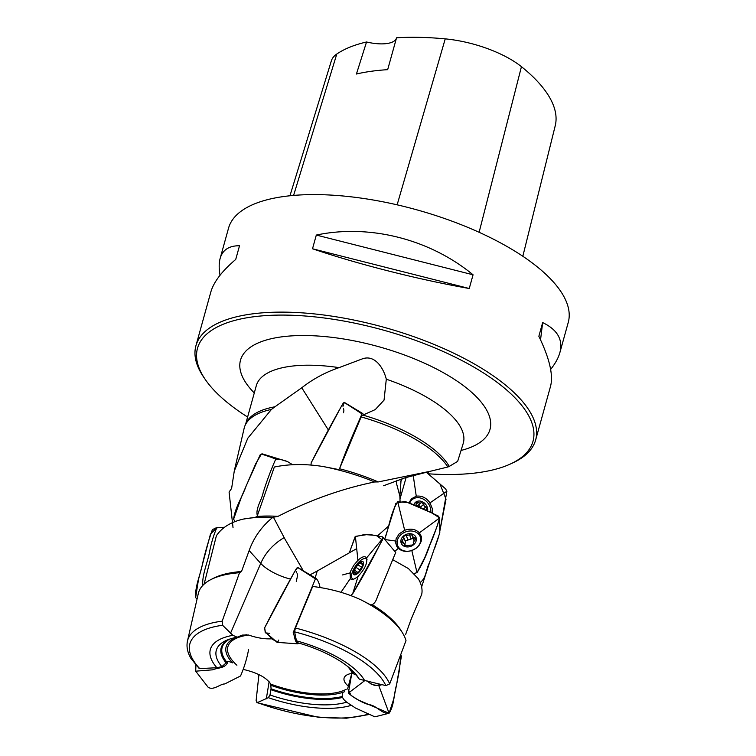 <?xml version="1.0" encoding="UTF-8"?>
<svg xmlns="http://www.w3.org/2000/svg" width="756" height="756" viewBox="0 0 756 756"><rect width="100%" height="100%" fill="white"/><g stroke="black" fill="none" stroke-linecap="round" stroke-linejoin="round"><path stroke-width="1.13" d="M205.377 379.625L203.893 377.471A176.28 68.031 15.5 0 1 195.927 345.738A176.28 68.031 15.5 0 1 312.88 313.759A176.28 68.031 15.5 0 1 492.364 375.241A176.28 68.031 15.5 0 1 535.654 439.954A176.28 68.031 15.5 0 1 512.473 463.05L510.102 464.137A174.069 67.18 -164.5 0 0 490.238 377.414A174.069 67.18 -164.5 0 0 279.862 315.091A174.069 67.18 -164.5 0 0 205.377 379.625A174.069 67.18 -164.5 0 0 247.609 417.029M535.654 439.954L550.548 386.25C553.439 375.089 549.546 358.448 538.858 336.297L542.657 322.585C557.503 329.748 563.239 339.765 559.875 352.617L568.247 322.425A176.28 68.031 -164.5 0 0 416.565 209.762A176.28 68.031 -164.5 0 0 228.52 228.208L220.147 258.401C222.585 249.905 229.049 245.681 239.529 245.738L235.721 259.45C221.99 271.111 213.693 281.969 210.82 292.033L195.927 345.738M559.875 352.617C558.391 357.928 555.31 363.523 550.652 369.41M220.043 275.241C218.862 268.55 218.9 262.937 220.147 258.401M312.511 248.771L316.31 235.059C369.523 223.833 429.739 239.094 473.058 274.797L469.249 288.508C418.512 279.569 358.297 264.307 312.511 248.771L469.249 288.508M402.438 632.772L400.869 630.239A105.396 40.673 15.5 0 0 372.765 605.017L373.086 606.151L361.718 600.207A107.768 41.589 15.5 0 1 402.438 632.772A107.768 41.589 15.5 0 1 406 640.644L389.699 683.906L385.834 685.597L364.59 680.495A81.204 31.336 15.5 0 0 296.456 640.823L294.594 631.846L295.407 628.009L312.682 586.467C330.665 588.697 347.013 593.28 361.718 600.207M278.057 516.339A105.396 40.673 -164.5 0 0 257.106 516.414L255.396 517.265L243.432 519.07A107.768 41.589 -164.5 0 1 272.774 517.369L278.057 516.339C309.951 500.056 342.166 488.593 374.692 481.959A107.768 41.589 -164.5 0 0 323.492 466.594L338.754 469.561L339.529 468.748L361.151 416.906L361.85 415.441L362.908 415.091A107.418 41.457 15.5 0 1 449.253 466.414L457.654 461.377L463.324 443.092A107.418 41.457 -164.5 0 0 436.94 403.657A107.418 41.457 -164.5 0 0 386.297 379.2L384.048 400.122L375.278 409.572L362.908 415.091M257.106 516.414L274.334 467.019C289.491 463.9 305.878 463.759 323.492 466.594M204.101 584.152L216.396 535.72C221.99 527.461 231.005 521.905 243.432 519.07M198.233 593.885A107.768 41.589 15.5 0 1 198.299 593.573A107.768 41.589 15.5 0 1 210.811 579.625A107.768 41.589 15.5 0 1 239.52 572.717L241.514 571.508A105.396 40.673 15.5 0 0 213.457 578.264L210.811 579.625M239.52 572.717L222.179 621.177L222.595 625.288L232.895 635.323A81.204 31.336 15.5 0 0 216.868 667.718L199.31 668.635L191.032 658.561C187.469 652.532 186.288 646.692 187.469 641.041A105.519 40.72 15.5 0 1 222.179 621.177M258.93 674.607L256.123 700.528L257.39 702.598L268.323 697.675A81.204 31.336 15.5 0 0 351.417 705.301M296.456 640.823L297.297 642.647A75.241 29.04 15.5 0 1 357.909 676.979A75.241 29.04 15.5 0 1 359.223 679.077L364.59 680.495M346.834 702.107A75.241 29.04 15.5 0 1 269.996 694.981L268.323 697.675M344.027 678.359L344.056 678.208C344.774 675.684 347.514 674.04 352.277 673.294L356.161 674.995L359.223 679.077M243.971 669.57C257.758 672.897 266.698 677.745 270.78 684.133L271.054 688.801L269.996 694.981M236.222 637.393A66.726 25.751 15.5 0 0 232.555 662.861L228.066 661.216L221.848 666.66L216.868 667.718M242.118 635.144A70.384 27.159 -164.5 0 1 242.648 635.059L248.592 635.031C256.842 637.903 264.505 639.17 271.574 638.829M368.569 713.995A102.438 39.529 -164.5 0 1 257.39 702.598L256.775 702.645M393.054 559.875L408.476 568.606L418.37 578.812A107.768 41.589 -164.5 0 1 421.716 594.31L411.207 619.088L405.566 634.624M272.774 517.369C261.718 526.422 253.836 537.488 249.149 550.566L241.514 571.508M233.028 527.565L229.087 492.08L231.619 488.414L234.266 471.092L247.788 438.225L271.432 409.431A107.768 41.589 -164.5 0 0 245.105 425.411A107.768 41.589 -164.5 0 0 244.131 428.331L234.209 471.234M374.692 481.959L378.227 481.941A105.396 40.673 -164.5 0 0 339.529 468.748M271.432 409.431L274.938 406.785A107.418 41.457 15.5 0 0 246.069 423.228L245.105 425.411M428.52 471.649L427.905 473.294M386.297 379.2C383.736 368.616 375.033 353.902 361.954 359.015L339.066 367.633C325.439 372.264 313.003 378.973 301.767 387.771L274.938 406.785M428.709 473.832A174.069 67.18 -164.5 0 0 510.102 464.137M221.848 666.66A75.241 29.04 15.5 0 1 226.205 640.455A75.241 29.04 15.5 0 1 237.204 637.213L232.895 635.323M241.75 635.267L237.204 637.213M344.056 678.208C343.536 680.674 345.038 683.377 348.554 686.335M378.227 481.941L430.334 471.262L447.883 466.991A107.768 41.589 -164.5 0 0 361.151 416.906M447.883 466.991L449.253 466.414M301.767 387.771L328.425 430.098M315.157 577.934L317.236 571.007L356.69 548.648M377.603 535.787L388.603 526.053M273.417 517.208L285.031 539.226L303.383 570.912M396.418 483.141L399.867 496.134L400.047 500.935M317.236 571.007L309.988 574.862M399.867 496.134L401.152 479.049M413.702 505.188A7.929 6.483 -130 0 1 421.924 501.559A7.929 6.483 -130 0 1 427.66 510.697M423.729 508.712L425.883 506.907C424.39 506.548 423.738 505.632 423.908 504.167L421.205 502.315L420.799 503.099L416.121 502.523L416.055 505.877M425.883 506.907L426.828 509.931L426.346 510.017M409.336 502.164A12.115 9.913 -130 0 1 410.272 501.237L412.162 499.65A12.115 9.913 -130 0 1 424.617 499.896A12.115 9.913 -130 0 1 430.769 512.36M409.554 503.59A12.115 9.913 -130 0 1 412.162 499.65M420.44 507.304L418.597 504.951M416.934 506.142L420.799 503.099M423.908 504.167L420.61 506.945M418.077 502.513L415.989 504.271M415.715 542.052A7.929 6.407 158.5 0 1 402.39 545.01A7.929 6.407 158.5 0 1 407.72 533.916A7.929 6.407 158.5 0 1 415.715 542.052M410.952 545.057L407.682 545.775L404.611 545.53L404.8 544.065L401.549 542.335L402.315 540.323L403.345 542.931M413.173 538.489L411.17 538.981L409.544 534.87L406.265 535.598C404.857 535.324 403.921 535.928 403.487 537.412L403.959 537.941L402.315 540.323M409.544 534.87L412.606 535.125L412.426 536.59L415.668 538.319L413.258 542.713L413.74 543.243C413.296 544.726 412.37 545.331 410.952 545.048M399.102 548.998A12.115 9.79 158.5 0 1 398.582 547.92L397.647 545.567A12.115 9.79 158.5 0 1 405.329 532.007A12.115 9.79 158.5 0 1 420.194 536.665A12.115 9.79 158.5 0 1 419.778 543.744A12.115 9.79 158.5 0 1 408.334 551.2A12.115 9.79 158.5 0 1 397.647 545.567M420.194 536.665L421.12 539.019A12.115 9.79 158.5 0 1 421.47 540.124M405.159 540.965L411.17 538.981M405.67 546.276L404.8 544.065L405.585 542.052L403.959 537.941M415.479 539.992L414.534 537.601M404.762 544.915L405.244 546.115M406.293 535.673L407.89 539.708M362.398 567.35A7.929 3.137 124.4 0 1 353.534 574.286A7.929 3.137 124.4 0 1 359.128 562.615A7.929 3.137 124.4 0 1 362.398 567.35M359.062 571.612L354.933 574.305L354.98 572.15L353.714 572.547L354.451 570.109L357.418 572.141M360.054 562.889L361.765 561.859L361.718 564.014L362.993 564.883L360.054 562.889L357.843 564.543L354.451 570.109M361.718 564.014L362.993 563.626L362.247 566.064L358.93 571.649M353.553 579.172A12.115 4.791 124.4 0 1 352.589 578.831A12.115 4.791 124.4 0 1 355.49 566.131A12.115 4.791 124.4 0 1 366.291 558.835A12.115 4.791 124.4 0 1 367.019 559.714M363.135 564.118L362.578 563.74M355.018 573.435L355.963 574.078M355.896 567.255L360.347 570.308L355.944 567.312M380.873 684.369L380.419 684.756A12.115 9.932 -130.6 0 1 379.314 685.56M380.561 684.293A12.115 9.932 -130.6 0 1 367.425 681.062M522.831 256.265L555.225 125.761A188.594 72.774 -164.5 0 0 521.442 66.679A69.599 26.857 -164.5 0 0 445.227 38.868A188.594 72.774 -164.5 0 0 396.55 37.8L387.667 69.665A189.501 73.134 15.5 0 0 356.426 74.022L366.537 41.986A188.594 72.774 -164.5 0 0 336.789 54.026A69.599 26.857 -164.5 0 0 331.355 60.849L289.954 195.766M366.537 41.986A30.845 11.907 -164.5 0 0 396.503 37.998M540.54 339.841L542.657 322.585M473.058 274.797L316.31 235.059M228.047 661.235C226.157 668.635 217.652 667.501 212.795 669.807L195.7 671.177L195.917 665.375M248.611 649.442C246.938 658.561 244.254 667.397 240.54 675.977L224.712 683.972C220.516 683.679 213.069 691.116 208.013 687.081M202.712 585.522C202.05 574.248 207.777 562.351 209.771 550.869C211.33 542.808 213.655 535.135 216.745 527.849L224.541 527.234M216.443 528.085L210.48 534.057L198.497 579.427L195.634 597.618L197.042 599.111L195.634 597.618C194.859 586.117 200.69 574.239 202.788 562.691C205.415 551.379 208.628 540.332 212.417 529.559L217.567 527.395M257.352 515.724C255.339 508.523 261.699 500.179 263.173 492.61C266.811 480.873 271.017 469.693 275.77 459.081C279.692 459.166 283.613 460.007 287.545 461.595L292.553 464.694M276.044 458.93L261.444 454.016L255.745 463.702L241.551 496.711L233.604 519.164L235.04 521.631L233.595 519.164C235.078 507.474 242.345 496.966 246.182 485.853L260.206 454.762L262.181 453.846L287.545 461.595M339.803 468.077C345.766 450.595 354.81 430.57 362.001 413.872L362.672 413.494L363.73 414.77M344.528 402.75L341.731 405.641L311.226 462.719L310.943 465.101L311.226 462.719C321.631 442.213 332.281 422.377 343.177 403.222L344.245 402.343L362.672 413.494M343.186 692.212C339 699.763 349.896 703.638 355.027 707.814L374.863 716.839L389.085 713.248C394.32 705.414 393.763 694.235 396.55 684.889L401.408 656.236L400.756 654.753L399.451 669.948L396.569 684.785L393.583 699.489L389.085 713.248L358.495 700.084L351.143 695.529L347.703 688.612L351.786 673.369L348.374 693.101C354.309 698.185 361.009 702.012 368.493 704.592C376.554 705.064 381.837 714.382 389.085 713.248L378.671 685.257M381.997 684.643L378.813 685.635L374.9 685.465L370.96 683.972L367.17 681.005M298.724 643.054L297.873 643.828C296.239 642.855 295.123 640.53 294.528 636.845L293.224 632.517L315.432 578.869L316.112 578.491C317.926 580.164 319.23 583.15 320.034 587.459M297.873 643.828L277.102 642.373L266.282 632.952M265.432 632.857L269.807 633.348L265.498 632.866L264.647 627.82C275.033 607.295 285.683 587.44 296.588 568.276L297.675 567.397L316.112 578.491M395.69 552.456L386.014 540.946L395.69 552.456L377.433 596.786C375.921 601.823 373.738 604.535 370.884 604.932M358.164 576.204C354.451 579.436 351.842 580.221 350.34 578.567L350.141 572.868L350.897 570.629L353.723 565.375L357.928 560.328C362.077 556.558 364.959 555.745 366.575 557.909C367.652 562.993 364.846 569.098 358.164 576.204M350.973 579.143L350.34 578.567L340.937 592.317M350.567 595.577L352.636 593.847C363.948 575.099 374.078 556.539 383.018 538.149L382.602 536.873L368.824 534.322L355.386 536.373L349.641 551.899L355.122 536.684L364.505 534.539L376.28 535.437L382.423 539.992L352.636 593.847L358.24 575.959M365.998 557.219L366.575 557.909M420.175 582.432C426.393 578.151 426.044 568.966 429.493 562.71L439.803 532.791L439.605 517.945L438.31 516.064L418.399 506.596L408.174 502.617L397.722 501.71C390.531 512.946 389.208 527.159 384.587 539.5L396.087 541.088M411.822 550.529C406.378 552.173 401.88 551.436 398.327 548.317L396.673 546.134L395.662 542.827L396.135 538.707L399.111 533.916L404.668 530.277C410.678 528.227 415.583 529.077 419.372 532.838L421.3 536.429L421.196 541.362L419.448 544.944L416.49 548.024L411.822 550.529M384.643 539.302L395.889 503.316L404.989 501.389L432.073 513.05L439.586 517.898L437.289 525.855L424.853 557.418L417.019 572.661L414.023 573.483L417.019 572.661C422.443 563.834 426.715 554.649 429.824 545.114C433.717 536.098 436.977 527.045 439.605 517.945L419.022 533.084M409.053 503.09L411.396 498.809L416.263 496.201C421.678 495.482 426.261 497.703 430.003 502.863L432.385 508.807L432.319 513.173M434.662 548.289L438.707 536.59L434.624 548.298M439.765 531.449L446.881 491.239L445.558 488.811L426.186 472.16L439.973 483.953L446.031 499.177L439.765 531.449M406.152 477.442L400.009 498.903L406.152 477.442M343.564 412.776L343.867 410.47M343.8 409.875L343.432 408.24M342.959 406.303L343.649 405.027M297.741 567.463L294.311 572.207L264.647 627.82L265.28 632.829M266.755 633.254L272.519 639.481L277.877 641.844M277.943 641.75L278.766 640.039M296.267 581.515L297.571 575.59M297.495 575.004L297.108 573.369M296.267 572.358L296.428 571.772M295.407 628.009A105.519 40.72 15.5 0 1 389.699 683.906M385.834 685.597A102.438 39.529 -164.5 0 0 294.594 631.846M356.416 674.966A71.196 27.471 15.5 0 1 356.709 675.514M342.383 697.457A71.196 27.471 15.5 0 1 270.96 689.699M350.897 669.202A66.726 25.751 15.5 0 1 353.562 673.483M356.161 674.995A70.384 27.159 -164.5 0 0 355.594 673.974M239.066 636.401A66.726 25.751 15.5 0 1 246.711 634.747M229.739 639.075A70.384 27.159 -164.5 0 0 226.715 662.029M222.595 625.288A102.438 39.529 -164.5 0 0 199.792 668.663M248.592 635.031A65.044 25.099 -164.5 0 0 236.902 665.233M352.277 673.294A65.044 25.099 -164.5 0 0 347.514 666.348M271.054 688.801A70.384 27.159 -164.5 0 0 342.27 696.484M339.066 367.633A107.418 41.457 -164.5 0 0 256.303 385.683L256.388 385.087M254.281 392.959A129.456 49.953 15.5 0 1 293.281 335.787A129.456 49.953 15.5 0 1 458.202 381.875A129.456 49.953 15.5 0 1 461.311 450.378M225.931 662.643A71.196 27.471 15.5 0 1 228.52 639.5M344.519 691.721A66.726 25.751 15.5 0 1 271.054 685.352M270.78 684.133A65.044 25.099 -164.5 0 0 346.21 689.302M269.127 681.723L266.32 698.809M284.19 537.629A51.984 45.351 -26.2 0 0 260.744 563.39A26.441 9.025 -156.6 0 0 290.578 579.077M230.514 633.254L260.744 563.39L249.149 550.566M521.442 66.679L479.124 232.3M445.227 38.868L397.136 204.829M336.789 54.026L293.593 195.426M214.817 528.227L216.745 527.849M262.181 453.846L275.77 459.081M344.046 402.324L362.001 413.872M364.865 680.542L348.374 693.101M399.773 657.361L401.408 656.236M297.467 567.378L315.432 578.869M366.291 558.24L383.018 538.149M342.581 574.929L350.434 572.793M357.966 560.659L355.386 536.373M382.838 537.166L386.014 540.946L382.734 537.015M411.746 550.226L417.019 572.661M398.327 548.317L394.915 551.285M404.762 530.674L397.722 501.71M419.835 535.881A12.871 10.395 158.5 0 1 421.574 538.215M397.703 547.646A12.871 10.395 158.5 0 1 397.382 544.745M429.72 503.061L446.881 491.239M416.263 496.201L413.211 475.382M410.206 500.349A12.871 10.518 -130 0 1 412.974 499.045M187.469 641.041L198.299 593.573M369.372 714.477L346.55 718.2L318.437 717.312L256.804 702.655M421.612 586.939L429.323 563.192M245.587 424.324L256.303 385.683M463.551 442.543L463.324 443.092M396.872 480.523L396.409 483.226M430.344 471.262L404.866 477.849L383.613 485.739M407.9 539.746L406.284 535.635M413.258 542.713L413.683 543.791M412.426 536.59L414.052 540.701M352.589 578.831L353.241 579.276M366.291 558.835L366.981 559.308M356.643 573.294L354.98 572.15M361.34 567.095L357.947 564.77M208.061 687.157L195.7 671.177M402.334 478.661L400.718 481.43"/></g></svg>
